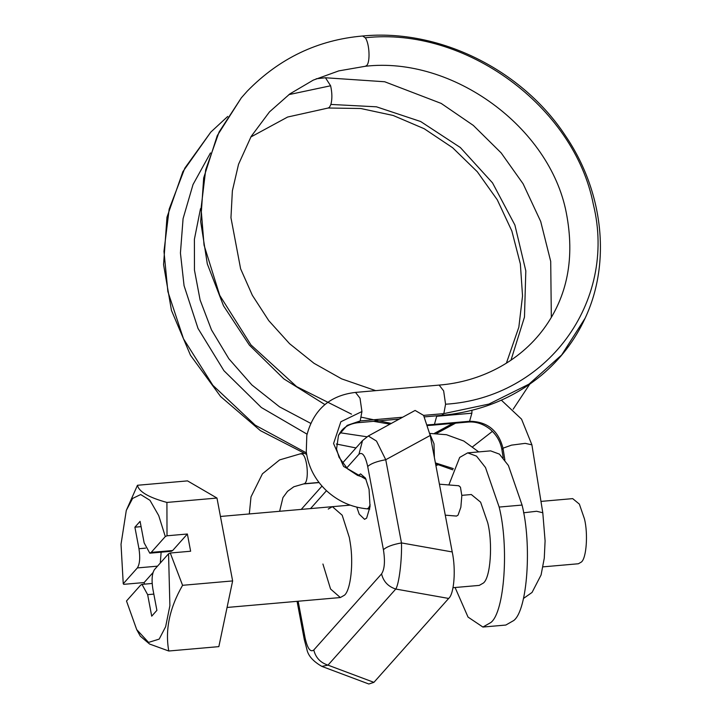 <?xml version="1.0" encoding="UTF-8"?>
<svg xmlns="http://www.w3.org/2000/svg" width="720" height="720" viewBox="0 0 720 720"><rect width="100%" height="100%" fill="white"/><g stroke="black" fill="none" stroke-linecap="round" stroke-linejoin="round"><path stroke-width="1.08" d="M448.857 484.956L459.693 457.425L467.676 452.871L476.523 456.138L485.496 467.523L499.158 507.06C509.058 546.345 504.621 611.964 490.887 622.494L482.904 627.048L468.027 617.076L455.085 587.511M467.676 452.871L490.59 450.864L499.437 454.131L508.41 465.516L522.072 505.062C531.972 544.338 527.535 609.957 513.801 620.487L505.818 625.05L482.904 627.048M540.963 501.408L572.688 498.627L579.357 504.108L584.46 518.895C588.168 533.583 586.512 558.117 581.373 562.05L578.385 563.76L542.997 566.856M461.835 495.351L471.312 494.523L480.609 502.164L487.737 522.801C492.903 543.294 490.599 577.53 483.426 583.02L479.268 585.396L453.024 587.691M144.432 584.145L144.135 582.552L152.982 572.616M160.299 563.04L161.127 552.195M171.288 551.304L172.674 550.512L151.191 552.393L149.805 553.185L171.288 551.304M170.271 553.014L168.552 553.779L169.893 605.7L165.645 626.697L159.192 639.099L148.563 642.411L136.71 629.613L140.283 636.147L149.58 644.04L168.777 651.006C164.961 629.892 169.56 607.995 182.574 585.306L170.271 553.014L190.629 551.232L187.371 534.006L172.674 550.512M153.828 594.108L147.645 594.648L151.713 616.176L156.897 610.353L152.829 588.825C151.47 579.861 152.01 573.453 154.44 569.619L168.552 553.779M147.645 594.648L141.993 584.361L140.607 585.153L126.495 600.993L136.71 629.613M144.135 582.552L123.777 584.334L123.246 583.767L121.023 544.266L126.288 510.444L132.606 498.438L140.67 494.55L149.976 500.328L158.715 515.583L165.303 536.553L151.191 552.393M157.518 566.163L137.349 567.927L123.246 583.767M137.349 567.927C139.788 564.084 140.328 557.685 138.969 548.721L134.892 527.184L141.084 526.644M149.805 553.185L144.153 542.889L140.085 521.361L134.892 527.184M165.303 536.553L167.013 535.788L166.914 502.434C148.716 497.457 138.897 491.742 137.466 485.271L126.288 510.444M187.371 534.006L167.013 535.788M137.466 485.271L187.524 480.888L216.972 498.051L232.632 580.923L218.844 646.632L168.777 651.006M182.574 585.306L232.632 580.923M166.914 502.434L216.972 498.051M322.929 564.021L330.552 588.996L340.344 597.546L344.511 595.17C350.568 590.184 353.754 563.427 350.217 542.736L349.344 537.552L342.198 515.232L332.397 506.673L328.239 509.049M356.796 507.15L359.235 514.197L364.563 519.318L366.642 518.13L370.035 506.673L369.063 489.321L365.481 478.161L360.585 473.886L358.074 475.614M297.072 601.335L304.299 639.585L305.046 637.704C307.449 648.495 310.365 652.59 313.794 649.989L381.564 573.903C384.606 569.241 385.227 561.177 383.418 549.72C386.559 546.786 392.58 544.527 401.472 542.925C402.048 559.917 399.042 584.172 395.766 589.05C388.161 586.584 383.427 581.535 381.564 573.903M383.418 549.72L367.704 466.515C365.301 455.724 362.385 451.629 358.956 454.239L362.52 440.595L342.459 463.122M368.199 436.041L415.107 410.436L423.585 415.377L430.218 435.465L452.223 551.943C456.039 569.502 454.158 593.964 448.659 598.446L395.766 589.05L327.987 665.136C320.382 662.67 315.648 657.621 313.794 649.989M448.659 598.446L373.914 682.353L327.987 665.136L321.849 666.396M367.704 466.515C370.845 463.59 376.857 461.322 385.749 459.729L401.472 542.925L452.223 551.943M362.52 440.595L368.289 435.987L376.497 441.072L385.749 459.729L430.218 435.465M373.914 682.353L368.82 684L321.93 666.423C313.011 661.32 307.98 655.551 306.828 649.116L304.299 639.585M458.649 485.739L460.44 487.134L461.835 495.657L460.854 507.249L458.055 515.124L456.534 516.078L445.275 515.169L456.543 516.051M499.158 507.06L522.072 505.062M145.566 548.136L138.969 548.721M298.152 601.236L305.046 637.704M358.956 454.239L346.689 468.009M326.475 490.707L310.545 508.581M328.122 108.027L329.499 107.244L330.894 104.436C332.298 99.063 332.199 92.835 330.615 85.779L288.873 94.626M210.474 152.937L193.014 184.563L183.078 218.673L180.432 253.008L184.059 285.669L198.009 328.419L223.929 370.692L261.351 407.511L307.044 434.16M336.312 444.015L355.977 447.939M306.63 454.41L260.343 430.605L220.644 396.567L190.485 355.266L171.459 310.419L163.566 264.636L166.977 217.206L182.871 171.666L210.816 132.093L184.833 168.138L169.173 209.115L163.971 251.343L167.877 291.591L183.51 338.832L212.868 385.317L255.186 425.151L306.396 452.889M330.615 85.779L325.458 77.76L316.206 78.786M351.522 414.153L296.604 386.595L250.956 344.925L219.753 295.398L204.039 245.097L201.069 208.287L205.713 169.767L219.096 131.994L241.335 97.83L247.257 91.143C279.387 58.266 317.853 39.888 362.646 36L365.274 37.782C369.477 43.218 370.44 62.037 366.687 65.502L365.31 66.276L338.787 70.884L313.29 80.109L289.863 93.897L269.487 111.888L251.154 136.44L238.527 164.322L232.371 190.836L230.958 217.746L240.615 268.794L252.342 295.299L268.767 320.652L289.557 343.683L314.01 363.303L341.685 378.882L375.696 390.645M468.198 422.046C475.839 421.452 483.102 423.819 489.969 429.147C496.494 434.709 500.472 441.54 501.903 449.649L502.983 448.2C498.402 430.479 487.269 421.506 469.575 421.272L468.198 422.046L433.116 425.115L434.43 424.395L427.608 424.872M391.338 423.414L361.404 417.222M241.335 97.83L217.278 135.603L203.679 177.948L200.682 221.616L207.315 263.925L223.497 305.784L249.372 345.114L283.887 378.909L324.927 404.604M434.43 424.395L436.815 415.791M435.915 465.606L439.425 464.256L435.915 465.624M436.716 433.404L455.607 423.144M510.957 360.243L524.475 317.079L525.816 270.882L514.89 225.027L492.516 182.871L460.323 147.51L420.66 121.527L376.443 106.812L330.894 104.436M300.276 453.852L302.148 453.996C307.575 456.462 309.375 481.995 304.254 483.741L318.996 482.454M304.254 483.741L293.832 486.765L304.254 483.741M434.484 424.332L469.575 421.272L471.87 413.199L471.96 410.283M471.87 413.199L436.788 416.268M504.882 460.035L502.983 448.2L511.506 445.14L525.186 443.358L531.9 444.834L542.79 512.748L545.094 540.882L544.275 558.153L541.08 574.974L532.053 592.443L523.476 598.455M523.566 512.793L536.589 511.263L542.79 512.748M429.957 434.142L433.998 443.79L434.394 457.551M435.402 462.906L453.33 468.612M370.161 504.819L368.622 507.924L367.101 508.842L369.774 509.058M402.687 417.222L360.198 420.93L347.193 425.376L338.499 435.276L341.379 430.83C345.24 426.24 350.829 423.531 358.146 422.676L360.198 420.93L361.935 411.543L340.848 421.767L333.567 443.538L343.593 466.416L366.102 479.403M361.935 411.543L360.009 398.196L355.518 392.409C329.787 395.388 313.551 409.689 306.819 435.303L306.27 451.845C308.322 466.803 314.982 479.682 326.25 490.491C337.914 501.219 351.531 507.339 367.11 508.851M338.499 435.276L336.546 449.082L339.039 457.281L347.598 468.864L357.435 475.335L365.382 477.963M424.422 416.88L441.783 415.359L443.835 413.622L423.594 415.386M362.637 36.009C438.984 28.521 522.09 69.66 565.443 135.747C603.225 191.187 611.37 262.368 585.126 318.195L561.69 354.942L529.002 384.129L488.934 404.073L443.835 413.622L445.572 404.226L443.646 390.879L439.155 385.092L355.518 392.409M365.274 37.782C465.183 26.496 574.452 106.425 593.361 204.507C617.418 302.139 546.66 397.935 445.572 404.226M220.455 516.465L350.136 505.125M227.061 607.455L340.344 597.546M141.993 584.361L152.154 583.47M321.993 486.099L301.23 509.4M366.957 436.779L339.957 432.729M310.563 423.279L279.558 406.863L251.865 384.948L228.861 358.758L211.482 329.886L200.106 300.006L194.463 270.135L194.4 239.274L200.511 208.665M250.821 137.007L287.631 117.036L328.113 108.036M227.736 116.442L210.816 132.093M433.098 425.133L427.815 425.52M389.97 424.161L373.536 421.326M472.707 446.715L492.408 431.361M513.189 409.194L529.686 384.237M551.331 317.331L550.71 261.405L540.693 221.454L523.116 183.816L501.165 152.919L473.328 125.415L441.198 103.419L384.696 81.756L325.449 77.76M434.511 433.323L452.835 423.387M506.367 363.222L518.841 327.186L522.54 295.902L520.353 263.88L511.839 230.976L497.286 199.818L477.297 171.747L452.646 147.744L424.197 128.727L393.165 115.47L360.747 108.504L328.23 108.009M249.309 513.936L251.001 496.89L262.422 473.823L279.621 459.909L300.924 453.663L303.966 453.393M319.095 482.589L303.606 483.939M279.63 511.29L282.942 497.592L287.55 491.319L293.832 486.765M501.354 400.167L521.559 419.157L531.9 444.834M503.226 457.92L501.903 449.649M429.813 433.422L446.49 434.718L463.788 441.027L478.728 451.908M452.862 469.854L435.564 463.761M458.982 485.766L439.425 484.191M358.146 422.676L399.285 419.076M365.31 66.276C452.637 56.115 549.918 127.26 566.298 212.805C575.01 257.742 567.54 296.361 543.879 328.653C519.111 362.286 479.889 381.834 439.155 385.092M585.117 318.213C574.83 340.488 560.241 359.532 541.341 375.354C513.153 398.493 479.961 411.822 441.783 415.359"/></g></svg>
